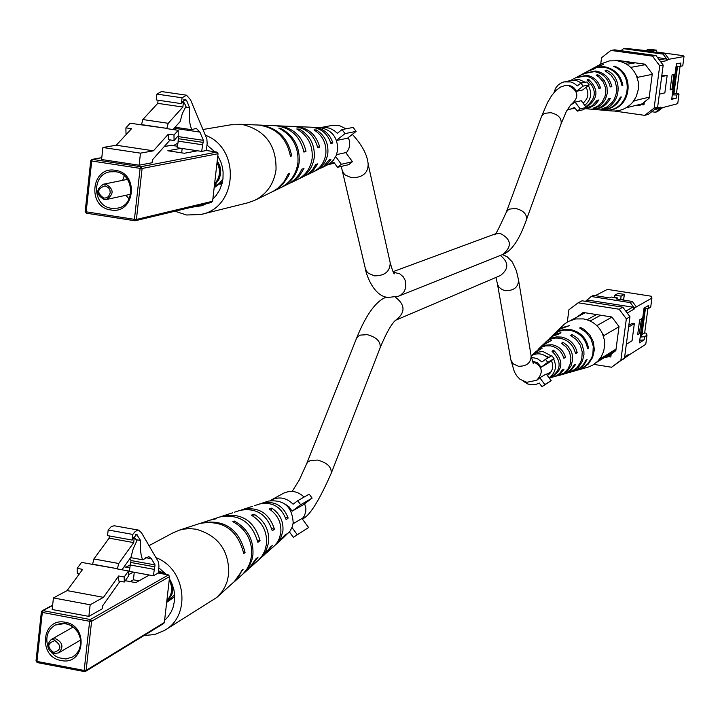 <?xml version="1.0" encoding="UTF-8"?>
<svg xmlns="http://www.w3.org/2000/svg" width="720" height="720" viewBox="0 0 720 720"><rect width="100%" height="100%" fill="white"/><g stroke="black" fill="none" stroke-linecap="round" stroke-linejoin="round"><path stroke-width="1.08" d="M570.312 105.309L575.1 102.078L581.265 100.719L586.296 107.46L580.176 108.873L577.278 111.123L583.425 109.683L586.296 107.46M581.58 82.998L576.657 80.676L570.843 80.559M589.212 84.897L583.11 86.112L576.486 91.269L582.642 90L589.212 84.897L587.007 81.945L580.887 83.133L577.305 85.914L574.299 83.448L570.744 81.927L563.859 81.909L560.61 83.241L557.802 85.374L555.624 88.173L553.941 92.619M567.414 109.476L570.249 109.179L574.533 107.451L577.278 111.123M583.11 86.112L580.887 83.133M576.486 91.269L574.308 88.11L572.013 86.409L568.404 85.266L565.272 85.41M575.1 102.078L580.176 108.873M328.167 164.646L333.864 162.333L337.527 167.301L341.352 164.286L335.709 156.645M346.005 128.799L339.489 125.649L331.794 125.469M342.036 129.573L353.169 127.404L356.112 131.391L345.015 133.605L342.036 129.573L337.32 133.308L334.395 130.689L329.814 128.277L324.792 127.278L320.4 127.611M336.573 154.638L345.762 152.613L352.476 161.703L341.352 164.286M337.527 167.301L348.696 164.682L352.476 161.703M356.112 131.391L347.481 138.222L336.528 140.472M345.015 133.605L336.483 140.364M523.449 381.339L527.589 383.904L531.099 384.786L535.86 384.453L539.262 383.04L541.962 386.694L544.824 384.552L539.811 377.775L537.255 379.935M547.974 357.921C543.132 353.538 537.84 352.674 532.098 355.338L531.126 355.878M545.49 359.334L551.853 355.698L554.04 358.65L547.695 362.304L545.49 359.334L541.971 361.98L537.147 358.524L531.396 357.408M539.811 377.775L546.219 373.986L551.187 380.7L544.824 384.552M541.962 386.694L551.187 380.7M554.04 358.65L547.569 363.51L541.17 367.209L537.552 362.853L532.269 361.071M547.695 362.304L541.17 367.209M232.749 512.802L230.877 513.36M169.38 578.628L171.729 583.074L173.835 589.419L174.6 594.351L174.492 600.93L173.115 607.266L171.279 611.712L167.841 617.013L164.592 620.415M266.013 553.32L272.493 545.328L270.387 547.056L264.753 554.526L259.308 559.332M234.108 581.94L243.09 569.313L241.785 570.375L239.4 575.289L235.53 580.491L216.765 597.492L165.141 630.045M250.083 567.594L258.093 557.1L255.897 558.891L248.76 568.845L242.622 574.326M281.367 539.568L286.281 533.97L284.265 535.635L280.17 540.72L274.905 545.364M282.42 538.704L290.268 530.874L292.347 526.59L293.184 522.819C292.194 506.673 283.986 499.428 268.569 501.066L268.074 501.228M267.084 552.438L274.5 545.769L277.353 542.295L279.432 538.254L280.827 532.665C281.52 522.54 277.641 514.647 269.181 508.977L271.773 508.086C279.882 513.612 283.599 521.253 282.915 531L280.647 538.461L275.958 544.491M251.181 566.676L258.993 559.647L262.377 555.516L264.852 550.719L266.499 544.077C267.291 531.387 262.242 521.748 251.352 515.169L254.052 514.224C264.573 520.668 269.442 530.046 268.668 542.349L265.968 551.241L260.388 558.432M234.666 581.463L242.901 574.047L246.834 569.25L249.714 563.661L251.631 555.921C252.504 540.567 246.249 529.146 232.848 521.658L234.45 521.091C247.635 528.507 253.782 539.775 252.918 554.895L252.009 559.557L249.741 565.38L247.302 569.322L243.171 573.84M172.908 532.89L179.28 530.181L183.951 529.083L189.972 528.633L196.038 529.2C218.277 535.554 229.176 550.539 228.735 574.164L227.061 581.76L224.838 587.079L221.841 591.93L216.765 597.492M126.018 567.162L130.023 565.02M158.778 567.792L166.428 574.56L159.282 571.122M252.612 506.331L250.839 506.853M211.464 519.705L216.414 518.733L210.159 520.119M199.278 523.665L200.151 523.377C223.02 519.741 237.564 529.794 243.765 553.545L245.07 552.51C238.905 529.083 224.532 519.183 201.969 522.792L200.637 523.233M219.069 517.212L219.825 516.96C239.382 513.72 252.054 522.18 257.85 542.349L260.037 540.603C254.304 520.992 241.929 512.784 222.894 515.961L221.013 516.627M239.463 510.561L240.102 510.354C256.221 507.528 266.949 514.35 272.304 530.811L274.41 529.128C269.127 513.216 258.669 506.628 243.063 509.382L241.29 510.021M259.119 504.153L259.65 503.973C272.439 501.588 281.277 506.826 286.164 519.678L288.18 518.058C283.365 505.728 274.806 500.724 262.503 503.046L260.847 503.649M271.773 508.086L271.485 510.552M234.45 521.091L234.297 522.405M155.988 557.676C186.012 568.638 191.475 615.843 164.484 630.45L154.674 634.527L144.018 635.553M254.052 514.224L253.773 516.609M245.07 552.51L243.576 552.24M274.41 529.128L271.782 528.66M288.18 518.058L285.507 517.581M260.037 540.603L257.418 540.135M79.443 573.768L77.274 573.372L77.148 568.359L81.558 562.374L92.565 564.399L93.906 558.963L109.116 538.155L133.704 542.601L134.28 537.471L136.962 540.549L133.146 548.91L131.058 556.992L121.959 569.781M133.398 537.318L134.28 537.471M109.116 538.155L109.359 535.95M93.906 558.963L118.737 563.499L133.704 542.601M118.737 563.499L117.405 568.71L92.556 564.156M92.565 564.399L117.405 568.71M120.06 581.247L102.492 606.033L102.186 608.832L88.866 616.392L90.162 604.773L103.464 597.348L118.656 575.991L124.209 577.008L128.484 570.978L117.414 568.944M118.656 575.991L118.755 581.004L124.299 582.03L128.574 575.982L128.484 570.978M88.866 616.392L52.155 609.516L53.433 597.924L67.113 590.598L82.665 569.376L77.148 568.359M67.113 590.598L103.464 597.348M124.299 582.03L124.209 577.008M125.244 580.698L135.792 582.633L149.337 575.037M133.308 572.103L128.547 574.722M124.074 566.811L129.708 567.837M158.175 573.048L153.351 575.775L155.034 564.912L151.407 558.72L148.797 556.596L142.722 559.818C140.769 555.777 140.067 549.324 140.607 540.486L136.575 534.42L132.165 540.072L107.541 535.617L108.171 529.992L132.804 534.429L134.973 531.756L137.475 530.208L138.636 530.136L141.48 532.746L158.607 562.176L158.94 566.316L158.175 573.048L168.444 574.929L169.623 576.549L164.358 622.485L163.746 623.457L85.473 671.427L86.121 670.383L164.358 622.485M53.433 597.924L90.162 604.773M139.005 580.833L133.416 579.807L134.262 572.274M133.416 579.807L130.185 581.607M166.869 600.597C172.305 594.621 173.088 587.772 169.218 580.068M163.341 573.993L158.301 571.905M166.644 602.532L171.792 594.567L172.458 591.174L172.098 585.351L169.362 578.826M165.294 574.353L158.418 570.906M54.09 653.598C46.944 649.863 45.99 645.165 51.237 639.504L55.719 638.811C62.847 642.51 63.819 647.199 58.644 652.869L54.09 653.598M171.981 593.91L172.728 585.594M54.999 640.611C47.25 643.167 46.809 647.109 53.694 652.446C61.452 649.899 61.884 645.948 54.999 640.611M169.398 599.517L174.627 594.81M159.543 568.305L158.706 568.386M167.211 602.028L174.708 596.682M108.171 529.992L111.249 526.608L114.246 525.753M132.165 540.072L132.804 534.429M153.351 575.775L129.312 571.365L130.995 560.529L129.87 558.657M135.666 534.609L137.421 534.924M130.032 564.966L154.08 569.358M136.215 539.685L140.607 540.486M645.03 308.835L641.376 336.384L640.179 337.122M642.672 318.132L640.728 332.847M641.52 318.825L639.441 332.649M644.508 308.88L643.878 309.249M621.135 296.136L614.844 295.155L618.039 293.454L624.366 294.363L621.135 296.136L620.676 299.637M622.224 299.88L623.709 298.926M614.844 295.155L614.583 297.126M640.197 337.113L644.571 336.699L644.148 339.867L639.423 342.855L640.746 332.856L637.659 334.755L639.621 319.95L642.699 318.123L644.022 308.106L648.729 305.388L648.306 308.565L650.709 307.161L651.915 298.053L634.32 308.07L634.194 309.051L627.21 313.038M651.915 298.053L651.159 296.208L607.383 289.386L595.26 295.659M644.571 336.699L646.983 335.187L646.245 333.189L644.679 332.946L647.91 308.601M634.32 308.07L630.252 302.607L591.219 296.496L593.397 295.371L609.66 297.918L611.289 297.045L617.679 297.963L616.005 298.908L632.313 301.455L636.372 306.909M585.873 300.996L591.219 296.496M628.605 327.042L634.329 323.631L632.313 323.316L628.821 325.377M624.663 356.868L628.173 354.636L628.038 355.608L630.108 354.294L622.44 359.523M646.983 335.187L645.777 344.277L630.108 354.294M577.062 317.061L583.164 312.453L611.874 316.989L619.011 326.583L615.843 350.622L611.199 354.096L610.812 356.994L607.941 356.535L611.136 354.546M614.889 350.298L614.736 351.45M644.679 332.946L641.97 334.629L645.39 308.808M611.163 354.321L609.804 354.105M648.306 308.565L643.914 308.925M630.252 302.607L632.313 301.455M625.788 311.13L632.79 307.161L587.637 300.087L585.288 301.302M629.964 316.737L626.337 318.843L619.191 309.24L578.151 302.796L582.048 300.789L622.863 307.197L629.964 316.737L624.519 357.966L611.559 367.245L593.901 364.392M622.737 359.568L628.038 355.608M628.173 354.636L624.636 357.084M632.79 307.161L634.194 309.051M639.756 340.299L644.148 339.867M634.329 323.631L632.07 340.731L626.328 344.286M607.941 356.535L606.546 357.57L604.755 357.282M626.337 318.843L620.865 360.297L624.519 357.966M578.151 302.796L568.908 309.789L567.324 322.02M611.559 367.245L620.865 360.297M584.037 312.597L580.716 315.108M608.265 355.113L609.822 355.365M619.191 309.24L622.863 307.197M559.584 375.291L562.869 374.139L567.711 370.71L571.095 365.787L572.616 359.955L572.112 353.88L571.104 350.982L567.729 345.861L562.887 342.144L561.501 343.314L566.199 346.977L569.466 351.99L570.915 357.777L570.384 363.672L567.945 368.991L563.868 373.113L554.913 376.641M562.653 343.989L562.887 342.144M547.434 373.905L549.414 373.977M549.981 373.401L548.496 373.275M547.362 375.534C552.627 371.772 553.977 366.795 551.421 360.612M548.928 357.372L542.322 354.429M531.693 355.563L536.454 352.458L541.656 351.585L543.429 351.756L551.412 355.959M553.635 358.947C557.082 366.624 555.552 372.915 549.054 377.82M550.674 377.856L556.965 375.48L559.683 373.356L562.311 369.9L564.075 369.171L560.043 373.968L553.941 376.902M560.556 375.03L564.786 373.716L568.539 371.619L571.68 368.676L574.02 365.031L575.73 364.32L571.005 370.44L567.288 372.834L563.715 374.112M570.204 372.267L575.307 370.674L579.78 368.1L583.461 364.464L586.107 359.982L587.061 359.577L584.388 364.131L581.688 366.993L577.332 369.9L573.543 371.313M552.735 335.277L560.106 329.031L569.403 325.647L562.554 327.492L556.704 331.452L564.426 324.081L568.278 321.471L575.604 318.942L583.407 318.906C592.155 320.58 598.509 325.485 602.478 333.63L604.386 339.939L604.665 345.87L603.558 351.657L601.11 356.976L597.663 361.341L592.794 365.076L589.086 366.813L579.006 369.756M553.131 334.89L557.442 331.758L561.123 330.21L565.056 329.409L570.429 329.562C580.446 331.794 586.485 338.013 588.546 348.201L587.592 348.588C585.531 338.526 579.555 332.397 569.664 330.192L564.345 330.048L559.197 331.263L554.562 333.774L549.513 338.4M545.391 342.369L548.802 339.588L553.086 337.617L556.569 336.915L561.321 337.05C569.862 338.922 575.163 344.169 577.233 352.8L575.514 353.493C573.453 345.096 568.269 339.993 559.944 338.184L555.282 338.049L550.773 339.111L546.714 341.316L542.313 345.348M538.092 349.425L541.125 346.914L544.842 345.213L551.979 344.727C559.017 346.221 563.553 350.487 565.587 357.507L563.823 358.218C561.798 351.441 557.379 347.328 550.566 345.888L545.544 345.897L541.719 347.076L534.924 352.476M578.304 369.954L582.048 368.577L588.321 364.023L592.605 357.498L594.351 349.812L593.352 341.91L589.725 334.773L583.92 329.292L580.419 327.393L579.663 328.023L586.224 332.388L590.958 338.733L593.271 346.302L592.884 354.141L591.678 357.858L587.439 364.311L581.229 368.811L574.227 371.115M569.214 372.537L572.895 371.232L578.484 367.218L582.336 361.458L583.974 354.654L583.893 351.117L581.949 344.295L577.827 338.49L572.049 334.422L570.699 335.556L576.342 339.579L580.347 345.276L582.237 351.963L581.778 358.848L580.68 362.097L576.9 367.731L571.419 371.664L564.696 373.842M549.495 378.18L550.26 377.973C563.184 370.458 564.264 361.17 553.482 350.118L552.06 351.324C562.284 361.782 561.375 370.746 549.36 378.225M571.824 336.141L572.049 334.422M580.293 328.311L580.419 327.393M575.298 352.494L577.233 352.8M553.23 352.134L553.482 350.118M563.526 357.183L565.587 357.507M587.511 348.039L588.546 348.201M615.996 349.461L609.336 354.447L596.628 362.313M599.049 359.829L600.921 358.425L601.11 356.976M603.729 337.023L603.918 335.565L602.478 333.63M538.704 348.804L541.836 345.78L551.619 340.335L542.925 344.736M546.012 341.757L552.42 336.267L559.548 333.774L560.916 332.649L555.102 334.368L550.125 337.788M532.017 355.248L534.42 352.935L542.088 348.282L535.536 351.855M600.921 358.425L616.05 349.092M618.993 326.754L603.918 335.565M587.043 319.77L596.547 314.568M590.148 321.003L600.642 315.216M596.853 325.638L611.964 317.115M560.502 327.789L559.521 328.734M585.09 312.759L571.554 320.004M677.205 66.168L673.452 94.509L672.3 94.788M675.018 74.124L673.029 89.136M673.911 74.358L671.976 88.992M677.088 66.159L676.071 66.357M653.427 50.697L647.055 49.824L650.124 49.329L656.523 50.175L653.427 50.697L653.238 52.155M647.055 49.824L646.947 50.643M672.291 94.878L676.656 94.959L676.233 98.199L671.697 99.342L673.056 89.145L670.095 89.838L672.102 74.736L675.045 74.115L676.395 63.9L680.895 63.027L680.472 66.276L682.767 65.817L684 56.52L667.161 59.607L667.035 60.606L660.681 61.776M684 56.52L683.1 55.665L656.289 51.975M645.075 50.436L636.768 49.887M676.656 94.959L678.969 94.392L678.087 93.384L676.503 93.159L680.076 66.258M667.161 59.607L663.048 54.117L623.52 48.681L625.617 48.357L643.644 50.373L665.019 53.784L669.123 59.247M661.671 76.59L667.152 75.438L661.77 75.852M656.127 108.351L660.888 107.109L660.753 108.108L662.733 107.586L657.369 111.708L655.38 112.239L651.744 111.726M678.969 94.392L677.736 103.662L662.733 107.586M615.438 60.579L615.987 60.156L645.075 64.188L652.284 73.809L649.062 98.343L644.346 101.979L643.95 104.931L641.043 104.517L644.112 103.761M676.503 93.159L673.911 93.789L677.574 66.177M644.121 103.653L642.744 103.455M680.472 66.276L676.107 66.123M663.048 54.117L665.019 53.784M623.52 48.681L620.919 50.706M663.192 65.115L659.718 65.781L652.491 56.151L610.929 50.418L614.673 49.842L656.001 55.548L663.192 65.115L657.63 107.19L648.252 114.408L644.697 115.353L614.475 111.051M655.38 112.239L660.753 108.108M660.888 107.109L659.034 108.54L654.255 109.791M657.549 57.6L665.613 58.707L667.035 60.606M671.859 98.118L676.233 98.199M659.25 59.868L665.613 58.707M667.152 75.438L664.848 92.88L659.349 94.194M641.043 104.517L639.63 105.606L636.696 105.192M659.718 65.781L654.129 108.099L657.63 107.19M610.929 50.418L601.551 57.717L600.714 64.197M644.697 115.353L654.129 108.099M618.3 60.471L617.796 60.867M640.071 104.364L641.097 104.508M652.491 56.151L656.001 55.548M593.109 108.675L598.959 106.371L601.488 104.463L605.367 99.432L607.275 93.33L606.987 86.913L604.53 80.982L600.219 76.284L597.519 74.592L596.187 75.258L598.797 76.932L602.973 81.531L605.34 87.309L605.619 93.546L604.944 96.606L602.1 102.114L597.555 106.263L593.163 108.225M597.348 75.924L597.519 74.592M583.029 103.077C588.204 98.703 589.23 93.447 586.107 87.318M572.337 79.569L570.33 80.658L578.493 79.299L585.333 82.269M588.33 85.581C592.353 93.204 591.156 99.801 584.73 105.363M585.117 108.369L592.155 105.795L597.249 100.206L598.968 99.981L595.071 104.787L589.707 107.784L584.856 108.576M584.775 108.639L590.22 109.107C598.491 109.548 604.638 106.074 608.643 98.694L610.317 98.469C606.24 106.083 599.958 109.656 591.462 109.206L591.201 109.179M592.2 109.278L598.977 109.854C608.832 110.34 615.969 106.092 620.406 97.119L621.333 96.993C616.887 106.065 609.687 110.376 599.742 109.926M601.812 63.603L609.462 60.885L617.004 60.75C625.869 62.262 632.304 67.131 636.318 75.348L638.244 81.729L638.37 89.271L636.309 96.489L632.817 102.105C627.093 108.648 619.938 111.582 611.352 110.925L600.507 109.989M591.363 69.264L598.032 66.879L604.512 66.762C614.655 68.823 620.766 75.024 622.854 85.374L621.927 85.482C619.848 75.276 613.791 69.156 603.774 67.122L597.357 67.23L590.841 69.543M583.821 73.359L595.737 70.992C604.395 72.711 609.759 77.949 611.847 86.706L610.182 86.904C608.103 78.39 602.847 73.296 594.414 71.631L583.083 73.746M576.315 77.427L586.737 75.321C593.865 76.698 598.464 80.946 600.516 88.065L598.797 88.263C596.754 81.396 592.272 77.301 585.378 75.978L575.586 77.805M608.661 110.25C631.035 108.801 635.634 73.773 614.394 66.141L613.674 66.501C634.644 74.097 630.099 108.693 607.995 110.178L608.679 110.088M601.236 109.512C620.64 107.613 624.591 77.409 606.339 70.155L605.043 70.812L611.019 75.051L615.123 81.18L616.806 88.389L616.653 92.106L614.412 99.126L612.378 102.204L606.87 106.965L601.281 109.152M586.188 107.307C598.374 98.982 599.13 89.613 588.465 79.182L587.097 79.884C597.069 89.451 596.628 98.415 585.792 106.776M606.186 71.379L606.339 70.155M614.313 66.78L614.394 66.141M610.092 86.454L611.847 86.706M588.267 80.685L588.465 79.182M598.68 87.804L600.516 88.065M621.891 85.239L622.854 85.374M644.31 102.249L642.276 103.815L626.04 107.829M632.817 102.105L634.716 100.638L634.905 99.144M637.578 78.777L637.776 77.292L636.318 75.348M579.915 75.465L586.107 72.99L580.653 75.078M594.495 67.563L603.243 64.593L595.026 67.275M587.295 71.46L595.062 68.589L588.051 71.064M634.716 100.638L649.215 97.173M652.212 74.367L637.776 77.292M626.769 64.323L635.193 62.811M630.702 67.401L645.435 64.674M619.488 60.633L617.958 60.903M293.049 523.773L301.977 518.49L308.583 527.535L293.346 537.318L308.583 527.535M304.128 497.052C297.711 491.13 290.745 489.906 283.221 493.38L282.897 493.56M312.111 498.114L300.645 504.729L292.095 511.2L303.642 504.522L312.111 498.114L309.213 494.154L297.711 500.715L293.094 504.207C286.569 497.745 279.351 496.314 271.44 499.914L270.216 500.643M293.175 522.909L294.831 522.72M288.675 532.953L289.737 532.377L293.346 537.318M300.645 504.729L297.711 500.715M292.095 511.2L289.125 506.871L284.859 503.937M292.005 527.526L297.09 534.492M217.8 155.862L220.842 161.937L222.327 166.833L223.101 171.882L222.984 178.677L222.039 183.645L219.681 189.9L216.162 195.498L212.841 199.116M206.559 203.652L201.843 205.722L191.313 207.306M305.325 175.734L310.275 172.917L313.758 169.758L317.736 163.836L315.72 164.52L313.191 168.777L309.906 172.431L306.009 175.338L299.943 178.389M272.547 191.673L277.56 188.829L282.969 184.095L288.135 176.643L289.629 173.277L288.378 173.7L283.968 181.845L277.623 188.415L273.069 191.403L255.33 200.043M288.972 183.672L294.939 180.198L299.25 176.121L303.975 168.471L301.878 169.173L298.908 174.636L294.93 179.325L290.097 183.024L282.348 186.93M321.075 168.084L327.708 163.62L330.903 159.363L328.977 160.02L323.613 166.374L315.864 170.658M322.461 167.454L329.301 163.944L333.36 160.263L336.231 155.502L337.671 150.066C337.788 137.241 331.767 129.735 319.599 127.548L318.861 127.512M306.792 175.059L313.038 172.026C320.319 168.309 324.594 162.252 325.854 153.846C326.583 143.415 322.641 135.423 314.019 129.87L316.53 130.005C324.792 135.432 328.563 143.163 327.852 153.207C326.628 161.379 322.47 167.274 315.387 170.892L314.442 171.306M290.529 182.952L296.946 179.847C305.595 175.428 310.671 168.219 312.165 158.229C312.993 145.143 307.854 135.405 296.766 128.988L299.376 129.114C310.095 135.405 315.045 144.882 314.235 157.563C312.777 167.319 307.818 174.348 299.376 178.659L298.44 179.082M273.645 191.151L280.233 187.956C290.295 182.817 296.199 174.429 297.936 162.774C298.854 146.943 292.491 135.396 278.838 128.133L280.386 128.205C293.823 135.396 300.078 146.79 299.169 162.378C297.45 173.889 291.627 182.178 281.682 187.254L281.295 187.434M230.787 124.812L242.721 124.596C265.41 130.383 276.507 145.449 276.021 169.785C273.915 183.978 266.742 194.202 254.511 200.439L247.302 202.941L202.023 214.2M173.52 145.584L177.624 143.235M206.982 145.062L214.785 151.776M257.031 124.983L258.336 125.037C276.066 127.512 286.767 137.934 290.421 156.312L291.663 155.916C288.027 137.808 277.461 127.539 259.965 125.1L258.507 125.046M274.833 125.712L275.976 125.757C291.069 127.791 300.375 136.575 303.894 152.1L305.982 151.443C302.49 136.359 293.409 127.836 278.721 125.874L276.795 125.82M293.166 126.468L294.138 126.504C306.504 128.097 314.361 135.18 317.709 147.762L319.716 147.123C316.395 134.973 308.754 128.142 296.784 126.612L294.984 126.567M310.815 127.188L311.625 127.224C321.363 128.394 327.798 133.848 330.939 143.568L332.856 142.956C329.76 133.65 323.532 128.439 314.181 127.323L312.516 127.296M316.53 130.005L316.368 131.418M280.386 128.205L280.314 128.853M205.317 135.207C241.038 148.221 237.546 208.017 200.844 214.488L186.597 215.001L174.933 211.23M299.376 129.114L299.223 130.392M291.663 155.916L290.34 155.718M319.716 147.123L317.493 146.799M332.856 142.956L330.669 142.632M305.982 151.443L303.723 151.101M127.107 133.488L125.991 133.326L125.901 127.854L130.23 123.192L141.48 124.866L142.821 119.538L157.752 103.347L182.871 107.037L183.474 101.727L186.048 106.2L182.286 113.643L180.198 121.509L173.007 129.546M182.376 101.565L183.474 101.727M157.752 103.347L158.103 100.224M142.821 119.538L168.201 123.3L182.871 107.037M168.201 123.3L166.869 128.376L141.48 124.605M141.48 124.866L166.869 128.376M170.145 139.923L152.424 159.831L152.1 162.729L139.122 165.213L140.463 153.153L153.432 150.813L168.327 134.172L174.006 135.018L178.191 130.32L166.878 128.637M168.327 134.172L168.381 139.662L174.051 140.508L178.236 135.792L178.191 130.32M139.122 165.213L101.583 159.507L102.906 147.492L116.271 145.224L131.544 128.691L125.901 127.854M116.271 145.224L153.432 150.813M174.051 140.508L174.006 135.018M181.197 148.329L167.832 150.768L184.383 153.261L197.568 150.786M170.667 145.422L177.291 146.151M206.361 150.507L201.663 151.398L203.382 140.346L199.917 132.084L196.164 128.232L191.997 129.753C189.621 125.361 188.82 118.008 189.576 107.694L186.534 100.305L185.184 99.207L181.404 103.635L156.24 99.945L156.888 94.113L182.061 97.794L186.534 95.202L190.485 99.675L206.865 138.915L207.153 143.541L206.361 150.507L216.846 152.082L218.043 153.711L212.598 201.258L211.077 202.473M102.906 147.492L140.463 153.153M181.674 152.856L182.169 148.473M124.245 175.77L122.643 180.342M125.829 195.309L129.15 198.846M214.587 183.87C220.149 177.516 220.959 170.433 217.026 162.621M214.38 185.67L218.808 179.595L220.266 174.348L219.915 167.472L217.188 161.145M104.094 199.521C95.913 194.526 95.706 189.414 103.473 184.203L105.786 184.167C113.94 189.108 114.183 194.211 106.497 199.467L104.094 199.521M218.979 179.19L220.437 174.816L220.635 169.479L219.735 165.546L217.224 160.83M105.066 185.814C97.137 188.757 96.687 192.852 103.716 198.099L106.308 197.883L108.531 196.497L110.223 192.861L109.935 190.107L108.558 187.722L105.066 185.814M214.317 186.282L219.276 183.447L222.948 178.929M218.223 156.555L217.755 156.213M214.137 187.785L222.516 181.584M220.068 184.329L222.264 182.754M156.888 94.113L161.451 91.539L186.534 95.202M181.404 103.635L182.061 97.794M201.663 151.398L177.111 147.717L178.704 138.753L178.236 135.306M175.932 129.987L174.825 127.521M183.627 99.882L186.534 100.305M177.867 141.093L202.419 144.765M185.589 107.109L189.576 107.694M52.596 605.475L43.047 610.65L90.342 619.524L168.444 574.929M169.623 576.549L91.602 621.261L90.342 619.524L89.64 621.306L42.327 612.423L36.963 661.41L84.168 670.446L89.64 621.306L91.602 621.261L86.121 670.383L84.168 670.446L84.402 671.616L85.473 671.427L37.215 662.58L36.963 661.41L36.009 660.942L37.215 662.58L84.276 671.535M43.047 610.65L41.364 611.973L42.327 612.423L43.047 610.65M52.641 605.115L42.183 610.776L41.364 611.973L36.009 660.942L41.445 612.117M36.117 661.104L37.062 662.445M65.34 622.305C89.127 625.842 84.645 665.955 61.119 660.492C37.449 656.919 41.805 616.959 65.34 622.305M65.466 623.421L55.161 625.068C47.763 629.892 45.297 636.894 47.754 646.092M51.372 652.482L54.657 655.542L58.5 657.711L65.916 658.971L72.801 656.901L75.213 655.182L78.903 650.484L80.739 644.625L80.865 641.484L80.469 638.334L78.147 632.376L76.284 629.757L71.478 625.653L65.727 623.466M145.71 557.685L151.407 558.72M130.995 560.529L155.034 564.912M130.887 562.482L154.917 566.874M494.775 234.081C494.208 237.492 498.024 230.265 506.223 212.382L507.771 210.204L509.697 209.061L515.79 208.503C523.575 210.528 527.13 214.272 526.446 219.735C519.444 239.616 511.587 251.19 502.875 254.448C512.316 246.339 511.452 239.337 500.292 233.433L495.27 233.901L393.066 271.665M388.071 297.459L398.565 296.199L400.572 295.191L403.848 292.095L405.747 287.946L405.522 281.034L403.344 276.912L399.861 273.861L393.327 272.178M387.765 297.414C373.158 296.082 365.706 273.06 365.283 268.29L366.633 271.341L368.397 273.258L374.346 275.859C384.831 275.859 390.114 271.485 390.195 262.719L368.163 164.232C367.434 155.007 362.169 145.053 352.359 134.37M395.415 297.171C405.369 304.911 405.522 312.57 395.883 320.13L395.973 320.103C396.981 319.41 391.122 320.985 380.124 347.868L331.182 473.391C318.915 501.201 309.303 516.402 302.328 518.976M500.382 255.447C508.887 262.323 508.905 269.01 500.427 275.526L396.162 320.013M365.283 268.29L342.117 170.037L343.512 173.16L345.339 175.113L351.549 177.75C362.502 177.705 368.037 173.196 368.163 164.232M386.352 297.117C375.912 301.005 365.94 314.82 356.436 338.571L358.191 336.276L360.351 335.106L367.209 334.647C376.596 337.203 380.907 341.604 380.124 347.868M502.515 254.592L507.195 256.77L512.28 261.918L516.402 270.774L518.571 280.17C518.256 287.271 513.855 290.772 505.368 290.664L502.074 289.629L498.942 287.118L497.565 284.418L495.909 277.452M526.446 219.735L561.105 123.804C561.825 118.314 558.405 114.606 550.827 112.671L544.878 113.301L542.988 114.462L541.449 116.667L547.533 102.546L551.592 95.697L556.092 90.333L560.628 87.021L565.578 85.356M356.436 338.571L306.639 463.779L307.836 462.024L310.608 460.413L317.655 460.08C327.366 462.771 331.875 467.208 331.182 473.391M518.571 280.17L531.144 355.995C530.865 362.961 526.626 366.381 518.427 366.255L513.27 363.879L510.876 360.099L497.394 283.689M570.375 105.246C579.573 97.596 578.871 90.981 568.269 85.374L565.182 85.428M346.149 153.144L348.678 149.202L349.614 145.764L349.47 140.976L348.309 137.565M532.395 361.476L532.827 361.539C542.592 366.255 543.861 372.501 536.652 380.295L537.435 379.827M304.65 503.757L305.874 508.302L305.757 511.794L304.245 516.105L302.193 518.796M624.303 294.426L623.691 299.079M617.616 298.035L617.472 299.133M656.469 50.202L656.154 52.56M650.052 51.255L649.989 51.714M171.486 145.278L164.223 146.574M101.781 157.716L92.448 159.381L140.814 166.734L216.846 152.082M218.043 153.711L142.092 168.48L140.814 166.734L140.112 168.363L91.728 161.001L86.166 211.824L134.433 219.348L140.112 168.363L142.092 168.48L136.413 219.456L212.598 201.258M92.448 159.381L90.738 160.731L91.728 161.001L92.448 159.381M101.79 157.644L92.016 159.381L90.738 160.731L85.176 211.527L90.819 160.803M85.266 211.608L86.391 213.183M134.658 220.725L86.481 213.219L86.166 211.824L85.176 211.527L86.481 213.219L135.306 220.734L136.413 219.456L134.433 219.348L134.73 220.752L135.306 220.734L211.554 202.455M115.254 170.325C139.581 173.07 134.928 214.695 110.88 209.952C86.67 207.162 91.197 165.708 115.254 170.325M115.497 171.729L110.286 171.801C91.251 174.168 92.412 206.289 111.582 208.305L117.477 208.161C136.134 205.29 134.55 173.673 115.623 171.747M175.257 128.421L199.917 132.084M178.83 136.692L203.382 140.346M178.704 138.753L203.247 142.425M571.266 80.487L565.011 81.657M575.01 108.09L570.663 109.089M334.494 163.197L328.743 164.511M332.352 125.37L320.985 127.503M268.569 501.066L262.503 503.046M259.65 503.973L254.313 505.719M251.424 506.655L243.063 509.382M240.102 510.354L234.567 512.154M231.57 513.135L222.894 515.961M219.825 516.96L212.751 519.273M210.969 519.849L201.969 522.792M200.151 523.377L179.28 530.181M173.601 532.521L149.004 545.67M55.161 625.068L61.695 623.232L68.526 624.321L73.908 627.534L78.057 632.493L80.388 638.55L80.613 644.886L78.768 650.673L77.148 653.148L73.098 656.721M51.237 639.504L73.233 626.985M58.644 652.869L80.64 640.035M160.155 571.329L158.67 570.978M172.251 593.073L171.792 594.567M114.102 525.726L138.636 530.136M130.617 557.613L142.722 559.818M502.875 254.448L398.853 296.082M394.227 273.609L394.461 273.843C393.732 273.96 392.31 270.252 390.195 262.719M506.223 212.382L541.449 116.667M342.117 170.037L341.172 166.446M306.639 463.779L299.277 480.006L292.185 491.427M531.144 355.995L533.34 363.816M510.723 359.388L514.386 371.889L516.753 375.894L519.957 379.251L526.779 382.293L536.652 380.295M561.105 123.804L566.379 111.375L570.582 105.048M546.543 374.427L551.25 371.637M582.651 102.582L584.073 102.258M624.366 294.363L623.754 299.007M617.679 297.963L617.526 299.142M656.523 50.175L656.208 52.569M650.106 51.228L650.043 51.723M573.786 78.786L575.91 77.634M577.044 77.013L580.275 75.267M581.391 74.664L583.461 73.539M584.568 72.945L587.709 71.244M588.798 70.65L591.273 69.309M591.894 68.976L594.954 67.311M595.566 66.987L602.316 63.324M624.996 63.306L631.026 62.235M283.221 493.38L271.44 499.914M202.662 205.434L201.843 205.722M319.599 127.548L314.181 127.323M311.625 127.224L296.784 126.612M294.138 126.504L278.721 125.874M275.976 125.757L259.965 125.1M258.336 125.037L239.616 124.272M231.984 124.614L202.941 129.51M171.081 145.287L164.295 146.493M110.286 171.801L115.56 171.747C134.433 173.502 135.909 205.632 117.477 208.161L117.999 208.044M103.473 184.203L127.485 179.361M106.722 199.422L130.662 194.265M219.258 178.605L218.808 179.595M175.077 127.242L191.997 129.753"/></g></svg>
